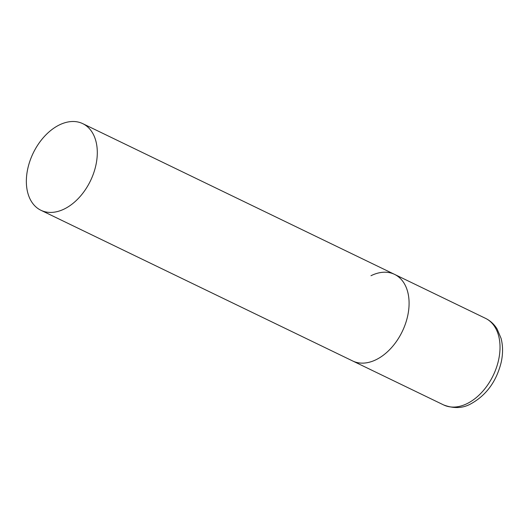 <?xml version="1.0" encoding="UTF-8"?>
<svg xmlns="http://www.w3.org/2000/svg" width="529" height="529" viewBox="0 0 529 529"><rect width="100%" height="100%" fill="white"/><g stroke="black" fill="none" stroke-linecap="round" stroke-linejoin="round"><path stroke-width="0.79" d="M370.974 275.728A48.099 31.813 115.8 0 1 394.548 274.366A48.099 31.813 115.8 0 1 407.727 315.701A48.099 31.813 115.8 0 1 376.251 359.614A48.099 31.813 115.8 0 1 352.684 360.976A48.099 31.813 -64.2 0 0 390.845 348.393A48.099 31.813 -64.2 0 0 408.99 300.128A48.099 31.813 -64.2 0 0 394.548 274.366L485.483 318.326A48.099 31.813 115.8 0 1 498.662 359.66A48.099 31.813 115.8 0 1 467.193 403.567A48.099 31.813 115.8 0 1 443.619 404.93C453.743 408.752 462.849 408.375 470.936 403.799C486.409 395.203 496.506 381.336 501.221 362.193C503.046 353.742 503 345.794 501.069 338.348L497.088 328.985C494.172 324.257 490.304 320.7 485.483 318.326M26.45 184.502A48.099 31.813 -64.2 0 0 40.898 210.264A48.099 31.813 -64.2 0 0 79.059 197.687A48.099 31.813 -64.2 0 0 97.204 149.416A48.099 31.813 -64.2 0 0 82.762 123.654A48.099 31.813 -64.2 0 0 44.601 136.237A48.099 31.813 -64.2 0 0 26.45 184.502M40.898 210.264L443.619 404.93M394.548 274.366L82.762 123.654"/></g></svg>
